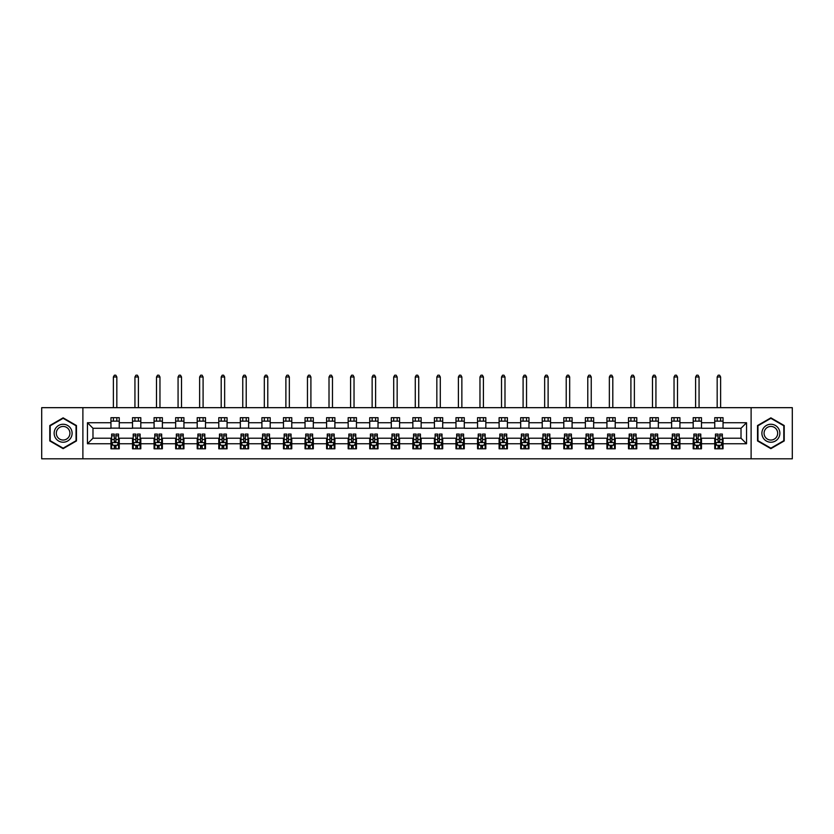 <?xml version="1.0" encoding="UTF-8"?>
<svg xmlns="http://www.w3.org/2000/svg" width="834" height="834" viewBox="0 0 834 834"><rect width="100%" height="100%" fill="white"/><g stroke="black" fill="none" stroke-linecap="round" stroke-linejoin="round"><path stroke-width="1.25" d="M751.111 458.815L792.3 458.815L792.3 407.67L751.111 407.67L751.111 458.815L82.889 458.815L82.889 407.67L41.7 407.67L41.7 458.815L82.889 458.815M751.111 407.67L82.889 407.67M723.047 422.734L723.047 417.688L714.748 417.688L714.748 422.734L701.477 422.734L701.477 417.688L693.19 417.688L693.19 422.734L679.918 422.734L679.918 417.688L671.62 417.688L671.62 422.734L658.349 422.734L658.349 417.688L650.061 417.688L650.061 422.734L636.79 422.734L636.79 417.688L628.492 417.688L628.492 422.734L615.221 422.734L615.221 417.688L606.933 417.688L606.933 422.734L593.662 422.734L593.662 417.688L585.364 417.688L585.364 422.734L572.093 422.734L572.093 417.688L563.805 417.688L563.805 422.734L550.534 422.734L550.534 417.688L542.236 417.688L542.236 422.734L528.964 422.734L528.964 417.688L520.677 417.688L520.677 422.734L507.406 422.734L507.406 417.688L499.107 417.688L499.107 422.734L485.836 422.734L485.836 417.688L477.548 417.688L477.548 422.734L464.277 422.734L464.277 417.688L455.979 417.688L455.979 422.734L442.708 422.734L442.708 417.688L434.42 417.688L434.42 422.734L421.149 422.734L421.149 417.688L412.851 417.688L412.851 422.734L399.58 422.734L399.58 417.688L391.292 417.688L391.292 422.734L378.021 422.734L378.021 417.688L369.723 417.688L369.723 422.734L356.452 422.734L356.452 417.688L348.164 417.688L348.164 422.734L334.893 422.734L334.893 417.688L326.594 417.688L326.594 422.734L313.323 422.734L313.323 417.688L305.036 417.688L305.036 422.734L291.764 422.734L291.764 417.688L283.466 417.688L283.466 422.734L270.195 422.734L270.195 417.688L261.907 417.688L261.907 422.734L248.636 422.734L248.636 417.688L240.338 417.688L240.338 422.734L227.067 422.734L227.067 417.688L218.779 417.688L218.779 422.734L205.508 422.734L205.508 417.688L197.21 417.688L197.21 422.734L183.939 422.734L183.939 417.688L175.651 417.688L175.651 422.734L162.38 422.734L162.38 417.688L154.082 417.688L154.082 422.734L140.81 422.734L140.81 417.688L132.523 417.688L132.523 422.734L119.252 422.734L119.252 417.688L110.953 417.688L110.953 422.734L87.455 422.734L87.455 443.751L92.981 438.215L110.953 438.215L110.953 448.796L119.252 448.796L119.252 438.215L132.523 438.215L132.523 448.796L140.81 448.796L140.81 438.215L154.082 438.215L154.082 448.796L162.38 448.796L162.38 438.215L175.651 438.215L175.651 448.796L183.939 448.796L183.939 438.215L197.21 438.215L197.21 448.796L205.508 448.796L205.508 438.215L218.779 438.215L218.779 448.796L227.067 448.796L227.067 438.215L240.338 438.215L240.338 448.796L248.636 448.796L248.636 438.215L261.907 438.215L261.907 448.796L270.195 448.796L270.195 438.215L283.466 438.215L283.466 448.796L291.764 448.796L291.764 438.215L305.036 438.215L305.036 448.796L313.323 448.796L313.323 438.215L326.594 438.215L326.594 448.796L334.893 448.796L334.893 438.215L348.164 438.215L348.164 448.796L356.452 448.796L356.452 438.215L369.723 438.215L369.723 448.796L378.021 448.796L378.021 438.215L391.292 438.215L391.292 448.796L399.58 448.796L399.58 438.215L412.851 438.215L412.851 448.796L421.149 448.796L421.149 438.215L434.42 438.215L434.42 448.796L442.708 448.796L442.708 438.215L455.979 438.215L455.979 448.796L464.277 448.796L464.277 438.215L477.548 438.215L477.548 448.796L485.836 448.796L485.836 438.215L499.107 438.215L499.107 448.796L507.406 448.796L507.406 438.215L520.677 438.215L520.677 448.796L528.964 448.796L528.964 438.215L542.236 438.215L542.236 448.796L550.534 448.796L550.534 438.215L563.805 438.215L563.805 448.796L572.093 448.796L572.093 438.215L585.364 438.215L585.364 448.796L593.662 448.796L593.662 438.215L606.933 438.215L606.933 448.796L615.221 448.796L615.221 438.215L628.492 438.215L628.492 448.796L636.79 448.796L636.79 438.215L650.061 438.215L650.061 448.796L658.349 448.796L658.349 438.215L671.62 438.215L671.62 448.796L679.918 448.796L679.918 438.215L693.19 438.215L693.19 448.796L701.477 448.796L701.477 438.215L714.748 438.215L714.748 448.796L723.047 448.796L723.047 438.215L741.019 438.215L741.019 428.269L723.047 428.269L723.047 422.734L746.545 422.734L746.545 443.751L723.047 443.751M714.748 443.751L701.477 443.751M693.19 443.751L679.918 443.751M671.62 443.751L658.349 443.751M650.061 443.751L636.79 443.751M628.492 443.751L615.221 443.751M606.933 443.751L593.662 443.751M585.364 443.751L572.093 443.751M563.805 443.751L550.534 443.751M542.236 443.751L528.964 443.751M520.677 443.751L507.406 443.751M499.107 443.751L485.836 443.751M477.548 443.751L464.277 443.751M455.979 443.751L442.708 443.751M434.42 443.751L421.149 443.751M412.851 443.751L399.58 443.751M391.292 443.751L378.021 443.751M369.723 443.751L356.452 443.751M348.164 443.751L334.893 443.751M326.594 443.751L313.323 443.751M305.036 443.751L291.764 443.751M283.466 443.751L270.195 443.751M261.907 443.751L248.636 443.751M240.338 443.751L227.067 443.751M218.779 443.751L205.508 443.751M197.21 443.751L183.939 443.751M175.651 443.751L162.38 443.751M154.082 443.751L140.81 443.751M132.523 443.751L119.252 443.751M110.953 443.751L87.455 443.751M714.748 422.734L714.748 428.269L701.477 428.269L701.477 422.734M693.19 422.734L693.19 428.269L679.918 428.269L679.918 422.734M671.62 422.734L671.62 428.269L658.349 428.269L658.349 422.734M650.061 422.734L650.061 428.269L636.79 428.269L636.79 422.734M628.492 422.734L628.492 428.269L615.221 428.269L615.221 422.734M606.933 422.734L606.933 428.269L593.662 428.269L593.662 422.734M585.364 422.734L585.364 428.269L572.093 428.269L572.093 422.734M563.805 422.734L563.805 428.269L550.534 428.269L550.534 422.734M542.236 422.734L542.236 428.269L528.964 428.269L528.964 422.734M520.677 422.734L520.677 428.269L507.406 428.269L507.406 422.734M499.107 422.734L499.107 428.269L485.836 428.269L485.836 422.734M477.548 422.734L477.548 428.269L464.277 428.269L464.277 422.734M455.979 422.734L455.979 428.269L442.708 428.269L442.708 422.734M434.42 422.734L434.42 428.269L421.149 428.269L421.149 422.734M412.851 422.734L412.851 428.269L399.58 428.269L399.58 422.734M391.292 422.734L391.292 428.269L378.021 428.269L378.021 422.734M369.723 422.734L369.723 428.269L356.452 428.269L356.452 422.734M348.164 422.734L348.164 428.269L334.893 428.269L334.893 422.734M326.594 422.734L326.594 428.269L313.323 428.269L313.323 422.734M305.036 422.734L305.036 428.269L291.764 428.269L291.764 422.734M283.466 422.734L283.466 428.269L270.195 428.269L270.195 422.734M261.907 422.734L261.907 428.269L248.636 428.269L248.636 422.734M240.338 422.734L240.338 428.269L227.067 428.269L227.067 422.734M218.779 422.734L218.779 428.269L205.508 428.269L205.508 422.734M197.21 422.734L197.21 428.269L183.939 428.269L183.939 422.734M175.651 422.734L175.651 428.269L162.38 428.269L162.38 422.734M154.082 422.734L154.082 428.269L140.81 428.269L140.81 422.734M132.523 422.734L132.523 428.269L119.252 428.269L119.252 422.734M110.953 422.734L110.953 428.269L92.981 428.269L87.455 422.734M92.981 428.269L92.981 438.215M746.545 443.751L741.019 438.215M741.019 428.269L746.545 422.734M110.953 421.149L119.252 421.149M110.953 428.123L119.252 428.123M110.953 438.361L111.641 438.361M114.268 438.361L115.926 438.361M118.553 438.361L119.252 438.361M110.953 445.335L111.641 445.335M114.268 445.335L115.926 445.335M118.553 445.335L119.252 445.335M132.523 438.361L133.211 438.361M135.838 438.361L137.495 438.361M140.122 438.361L140.81 438.361M132.523 445.335L133.211 445.335M135.838 445.335L137.495 445.335M140.122 445.335L140.81 445.335M132.523 421.149L140.81 421.149M132.523 428.123L140.81 428.123M154.082 438.361L154.77 438.361M157.397 438.361L159.054 438.361M161.681 438.361L162.38 438.361M154.082 445.335L154.77 445.335M157.397 445.335L159.054 445.335M161.681 445.335L162.38 445.335M154.082 421.149L162.38 421.149M154.082 428.123L162.38 428.123M175.651 438.361L176.339 438.361M178.966 438.361L180.624 438.361M183.251 438.361L183.939 438.361M175.651 445.335L176.339 445.335M178.966 445.335L180.624 445.335M183.251 445.335L183.939 445.335M175.651 421.149L183.939 421.149M175.651 428.123L183.939 428.123M197.21 438.361L197.898 438.361M200.525 438.361L202.182 438.361M204.81 438.361L205.508 438.361M197.21 445.335L197.898 445.335M200.525 445.335L202.182 445.335M204.81 445.335L205.508 445.335M197.21 421.149L205.508 421.149M197.21 428.123L205.508 428.123M218.779 438.361L219.467 438.361M222.094 438.361L223.752 438.361M226.379 438.361L227.067 438.361M218.779 445.335L219.467 445.335M222.094 445.335L223.752 445.335M226.379 445.335L227.067 445.335M218.779 421.149L227.067 421.149M218.779 428.123L227.067 428.123M240.338 438.361L241.026 438.361M243.653 438.361L245.311 438.361M247.938 438.361L248.636 438.361M240.338 445.335L241.026 445.335M243.653 445.335L245.311 445.335M247.938 445.335L248.636 445.335M240.338 421.149L248.636 421.149M240.338 428.123L248.636 428.123M261.907 438.361L262.595 438.361M265.222 438.361L266.88 438.361M269.507 438.361L270.195 438.361M261.907 445.335L262.595 445.335M265.222 445.335L266.88 445.335M269.507 445.335L270.195 445.335M261.907 421.149L270.195 421.149M261.907 428.123L270.195 428.123M283.466 438.361L284.154 438.361M286.781 438.361L288.449 438.361M291.066 438.361L291.764 438.361M283.466 445.335L284.154 445.335M286.781 445.335L288.449 445.335M291.066 445.335L291.764 445.335M283.466 421.149L291.764 421.149M283.466 428.123L291.764 428.123M305.036 438.361L305.724 438.361M308.351 438.361L310.008 438.361M312.635 438.361L313.323 438.361M305.036 445.335L305.724 445.335M308.351 445.335L310.008 445.335M312.635 445.335L313.323 445.335M305.036 421.149L313.323 421.149M305.036 428.123L313.323 428.123M326.594 438.361L327.282 438.361M329.91 438.361L331.578 438.361M334.194 438.361L334.893 438.361M326.594 445.335L327.282 445.335M329.91 445.335L331.578 445.335M334.194 445.335L334.893 445.335M326.594 421.149L334.893 421.149M326.594 428.123L334.893 428.123M348.164 438.361L348.852 438.361M351.479 438.361L353.136 438.361M355.764 438.361L356.452 438.361M348.164 445.335L348.852 445.335M351.479 445.335L353.136 445.335M355.764 445.335L356.452 445.335M348.164 421.149L356.452 421.149M348.164 428.123L356.452 428.123M369.723 438.361L370.411 438.361M373.038 438.361L374.706 438.361M377.322 438.361L378.021 438.361M369.723 445.335L370.411 445.335M373.038 445.335L374.706 445.335M377.322 445.335L378.021 445.335M369.723 421.149L378.021 421.149M369.723 428.123L378.021 428.123M391.292 438.361L391.98 438.361M394.607 438.361L396.265 438.361M398.892 438.361L399.58 438.361M391.292 445.335L391.98 445.335M394.607 445.335L396.265 445.335M398.892 445.335L399.58 445.335M391.292 421.149L399.58 421.149M391.292 428.123L399.58 428.123M412.851 438.361L413.549 438.361M416.166 438.361L417.834 438.361M420.451 438.361L421.149 438.361M412.851 445.335L413.549 445.335M416.166 445.335L417.834 445.335M420.451 445.335L421.149 445.335M412.851 421.149L421.149 421.149M412.851 428.123L421.149 428.123M434.42 438.361L435.108 438.361M437.735 438.361L439.393 438.361M442.02 438.361L442.708 438.361M434.42 445.335L435.108 445.335M437.735 445.335L439.393 445.335M442.02 445.335L442.708 445.335M434.42 421.149L442.708 421.149M434.42 428.123L442.708 428.123M455.979 438.361L456.678 438.361M459.294 438.361L460.962 438.361M463.589 438.361L464.277 438.361M455.979 445.335L456.678 445.335M459.294 445.335L460.962 445.335M463.589 445.335L464.277 445.335M455.979 421.149L464.277 421.149M455.979 428.123L464.277 428.123M477.548 438.361L478.236 438.361M480.864 438.361L482.521 438.361M485.148 438.361L485.836 438.361M477.548 445.335L478.236 445.335M480.864 445.335L482.521 445.335M485.148 445.335L485.836 445.335M477.548 421.149L485.836 421.149M477.548 428.123L485.836 428.123M499.107 438.361L499.806 438.361M502.422 438.361L504.09 438.361M506.718 438.361L507.406 438.361M499.107 445.335L499.806 445.335M502.422 445.335L504.09 445.335M506.718 445.335L507.406 445.335M499.107 421.149L507.406 421.149M499.107 428.123L507.406 428.123M520.677 438.361L521.365 438.361M523.992 438.361L525.649 438.361M528.276 438.361L528.964 438.361M520.677 445.335L521.365 445.335M523.992 445.335L525.649 445.335M528.276 445.335L528.964 445.335M520.677 421.149L528.964 421.149M520.677 428.123L528.964 428.123M542.236 438.361L542.934 438.361M545.551 438.361L547.219 438.361M549.846 438.361L550.534 438.361M542.236 445.335L542.934 445.335M545.551 445.335L547.219 445.335M549.846 445.335L550.534 445.335M542.236 421.149L550.534 421.149M542.236 428.123L550.534 428.123M563.805 438.361L564.493 438.361M567.12 438.361L568.778 438.361M571.405 438.361L572.093 438.361M563.805 445.335L564.493 445.335M567.12 445.335L568.778 445.335M571.405 445.335L572.093 445.335M563.805 421.149L572.093 421.149M563.805 428.123L572.093 428.123M585.364 438.361L586.062 438.361M588.689 438.361L590.347 438.361M592.974 438.361L593.662 438.361M585.364 445.335L586.062 445.335M588.689 445.335L590.347 445.335M592.974 445.335L593.662 445.335M585.364 421.149L593.662 421.149M585.364 428.123L593.662 428.123M606.933 438.361L607.621 438.361M610.248 438.361L611.906 438.361M614.533 438.361L615.221 438.361M606.933 445.335L607.621 445.335M610.248 445.335L611.906 445.335M614.533 445.335L615.221 445.335M606.933 421.149L615.221 421.149M606.933 428.123L615.221 428.123M628.492 438.361L629.19 438.361M631.818 438.361L633.475 438.361M636.102 438.361L636.79 438.361M628.492 445.335L629.19 445.335M631.818 445.335L633.475 445.335M636.102 445.335L636.79 445.335M628.492 421.149L636.79 421.149M628.492 428.123L636.79 428.123M650.061 438.361L650.749 438.361M653.376 438.361L655.034 438.361M657.661 438.361L658.349 438.361M650.061 445.335L650.749 445.335M653.376 445.335L655.034 445.335M657.661 445.335L658.349 445.335M650.061 421.149L658.349 421.149M650.061 428.123L658.349 428.123M671.62 438.361L672.319 438.361M674.946 438.361L676.603 438.361M679.23 438.361L679.918 438.361M671.62 445.335L672.319 445.335M674.946 445.335L676.603 445.335M679.23 445.335L679.918 445.335M671.62 421.149L679.918 421.149M671.62 428.123L679.918 428.123M693.19 438.361L693.878 438.361M696.505 438.361L698.162 438.361M700.789 438.361L701.477 438.361M693.19 445.335L693.878 445.335M696.505 445.335L698.162 445.335M700.789 445.335L701.477 445.335M693.19 421.149L701.477 421.149M693.19 428.123L701.477 428.123M714.748 438.361L715.447 438.361M718.074 438.361L719.732 438.361M722.359 438.361L723.047 438.361M714.748 445.335L715.447 445.335M718.074 445.335L719.732 445.335M722.359 445.335L723.047 445.335M714.748 421.149L723.047 421.149M714.748 428.123L723.047 428.123M63.123 448.65L76.467 440.946L76.467 425.538L63.123 417.844L49.79 425.538L49.79 440.946L63.123 448.65M784.21 425.538L770.877 417.844L757.533 425.538L757.533 440.946L770.877 448.65L784.21 440.946L784.21 425.538M114.268 446.993L115.926 446.993M111.641 435.807L114.268 435.807L114.268 434.076L111.641 434.076L111.641 442.5L113.028 445.273L117.177 445.273L118.553 442.5L118.553 434.076L115.926 434.076L115.926 435.807L118.553 435.807M118.553 442.5L118.553 448.796M111.641 442.5L111.641 448.796M115.926 445.273L115.926 448.796M114.268 448.796L114.268 445.273M114.268 435.807L114.268 441.467L115.926 441.467L115.926 435.807M116.833 421.149L116.833 417.688M116.833 407.67L116.833 376.978L113.372 376.978L113.372 407.67M113.372 421.149L113.372 417.688M113.372 376.978L114.414 375.185L115.79 375.185L116.833 376.978M70.911 437.735A8.986 8.986 0 0 0 67.617 425.465A8.986 8.986 0 0 0 55.346 428.749A8.986 8.986 0 0 0 58.63 441.019A8.986 8.986 0 0 0 70.911 437.735M69.014 436.641A6.808 6.808 0 0 0 66.532 427.352A6.808 6.808 0 0 0 57.233 429.844A6.808 6.808 0 0 0 59.725 439.132A6.808 6.808 0 0 0 69.014 436.641M50.196 440.706L50.196 425.778L63.123 418.314L76.05 425.778L76.05 440.706L63.123 448.171L50.196 440.706M770.877 424.256A8.986 8.986 0 0 0 761.89 433.242A8.986 8.986 0 0 0 770.877 442.228A8.986 8.986 0 0 0 779.863 433.242A8.986 8.986 0 0 0 770.877 424.256M770.877 426.435A6.808 6.808 0 0 0 764.069 433.242A6.808 6.808 0 0 0 770.877 440.05A6.808 6.808 0 0 0 777.674 433.242A6.808 6.808 0 0 0 770.877 426.435M783.804 440.706L770.877 448.171L757.95 440.706L757.95 425.778L770.877 418.314L783.804 425.778L783.804 440.706M135.838 446.993L137.495 446.993M133.211 435.807L135.838 435.807L135.838 434.076L133.211 434.076L133.211 442.5L134.587 445.273L138.736 445.273L140.122 442.5L140.122 434.076L137.495 434.076L137.495 435.807L140.122 435.807M140.122 442.5L140.122 448.796M133.211 442.5L133.211 448.796M137.495 445.273L137.495 448.796M135.838 448.796L135.838 445.273M135.838 435.807L135.838 441.467L137.495 441.467L137.495 435.807M138.392 421.149L138.392 417.688M138.392 407.67L138.392 376.978L134.941 376.978L134.941 407.67M134.941 421.149L134.941 417.688M134.941 376.978L135.973 375.185L137.36 375.185L138.392 376.978M157.397 446.993L159.054 446.993M154.77 435.807L157.397 435.807L157.397 434.076L154.77 434.076L154.77 442.5L156.156 445.273L160.305 445.273L161.681 442.5L161.681 434.076L159.054 434.076L159.054 435.807L161.681 435.807M161.681 442.5L161.681 448.796M154.77 442.5L154.77 448.796M159.054 445.273L159.054 448.796M157.397 448.796L157.397 445.273M157.397 435.807L157.397 441.467L159.054 441.467L159.054 435.807M159.961 421.149L159.961 417.688M159.961 407.67L159.961 376.978L156.5 376.978L156.5 407.67M156.5 421.149L156.5 417.688M156.5 376.978L157.543 375.185L158.919 375.185L159.961 376.978M178.966 446.993L180.624 446.993M176.339 435.807L178.966 435.807L178.966 434.076L176.339 434.076L176.339 442.5L177.725 445.273L181.864 445.273L183.251 442.5L183.251 434.076L180.624 434.076L180.624 435.807L183.251 435.807M183.251 442.5L183.251 448.796M176.339 442.5L176.339 448.796M180.624 445.273L180.624 448.796M178.966 448.796L178.966 445.273M178.966 435.807L178.966 441.467L180.624 441.467L180.624 435.807M181.52 421.149L181.52 417.688M181.52 407.67L181.52 376.978L178.069 376.978L178.069 407.67M178.069 421.149L178.069 417.688M178.069 376.978L179.102 375.185L180.488 375.185L181.52 376.978M200.525 446.993L202.182 446.993M197.898 435.807L200.525 435.807L200.525 434.076L197.898 434.076L197.898 442.5L199.284 445.273L203.433 445.273L204.81 442.5L204.81 434.076L202.182 434.076L202.182 435.807L204.81 435.807M204.81 442.5L204.81 448.796M197.898 442.5L197.898 448.796M202.182 445.273L202.182 448.796M200.525 448.796L200.525 445.273M200.525 435.807L200.525 441.467L202.182 441.467L202.182 435.807M203.089 421.149L203.089 417.688M203.089 407.67L203.089 376.978L199.628 376.978L199.628 407.67M199.628 421.149L199.628 417.688M199.628 376.978L200.671 375.185L202.047 375.185L203.089 376.978M222.094 446.993L223.752 446.993M219.467 435.807L222.094 435.807L222.094 434.076L219.467 434.076L219.467 442.5L220.854 445.273L224.992 445.273L226.379 442.5L226.379 434.076L223.752 434.076L223.752 435.807L226.379 435.807M226.379 442.5L226.379 448.796M219.467 442.5L219.467 448.796M223.752 445.273L223.752 448.796M222.094 448.796L222.094 445.273M222.094 435.807L222.094 441.467L223.752 441.467L223.752 435.807M224.648 421.149L224.648 417.688M224.648 407.67L224.648 376.978L221.198 376.978L221.198 407.67M221.198 421.149L221.198 417.688M221.198 376.978L222.23 375.185L223.616 375.185L224.648 376.978M243.653 446.993L245.311 446.993M241.026 435.807L243.653 435.807L243.653 434.076L241.026 434.076L241.026 442.5L242.413 445.273L246.562 445.273L247.938 442.5L247.938 434.076L245.311 434.076L245.311 435.807L247.938 435.807M247.938 442.5L247.938 448.796M241.026 442.5L241.026 448.796M245.311 445.273L245.311 448.796M243.653 448.796L243.653 445.273M243.653 435.807L243.653 441.467L245.311 441.467L245.311 435.807M246.218 421.149L246.218 417.688M246.218 407.67L246.218 376.978L242.757 376.978L242.757 407.67M242.757 421.149L242.757 417.688M242.757 376.978L243.799 375.185L245.175 375.185L246.218 376.978M265.222 446.993L266.88 446.993M262.595 435.807L265.222 435.807L265.222 434.076L262.595 434.076L262.595 442.5L263.982 445.273L268.121 445.273L269.507 442.5L269.507 434.076L266.88 434.076L266.88 435.807L269.507 435.807M269.507 442.5L269.507 448.796M262.595 442.5L262.595 448.796M266.88 445.273L266.88 448.796M265.222 448.796L265.222 445.273M265.222 435.807L265.222 441.467L266.88 441.467L266.88 435.807M267.777 421.149L267.777 417.688M267.777 407.67L267.777 376.978L264.326 376.978L264.326 407.67M264.326 421.149L264.326 417.688M264.326 376.978L265.358 375.185L266.744 375.185L267.777 376.978M286.781 446.993L288.449 446.993M284.154 435.807L286.781 435.807L286.781 434.076L284.154 434.076L284.154 442.5L285.541 445.273L289.69 445.273L291.066 442.5L291.066 434.076L288.449 434.076L288.449 435.807L291.066 435.807M291.066 442.5L291.066 448.796M284.154 442.5L284.154 448.796M288.449 445.273L288.449 448.796M286.781 448.796L286.781 445.273M286.781 435.807L286.781 441.467L288.449 441.467L288.449 435.807M289.346 421.149L289.346 417.688M289.346 407.67L289.346 376.978L285.885 376.978L285.885 407.67M285.885 421.149L285.885 417.688M285.885 376.978L286.927 375.185L288.303 375.185L289.346 376.978M308.351 446.993L310.008 446.993M305.724 435.807L308.351 435.807L308.351 434.076L305.724 434.076L305.724 442.5L307.11 445.273L311.249 445.273L312.635 442.5L312.635 434.076L310.008 434.076L310.008 435.807L312.635 435.807M312.635 442.5L312.635 448.796M305.724 442.5L305.724 448.796M310.008 445.273L310.008 448.796M308.351 448.796L308.351 445.273M308.351 435.807L308.351 441.467L310.008 441.467L310.008 435.807M310.905 421.149L310.905 417.688M310.905 407.67L310.905 376.978L307.454 376.978L307.454 407.67M307.454 421.149L307.454 417.688M307.454 376.978L308.486 375.185L309.873 375.185L310.905 376.978M329.91 446.993L331.578 446.993M327.282 435.807L329.91 435.807L329.91 434.076L327.282 434.076L327.282 442.5L328.669 445.273L332.818 445.273L334.194 442.5L334.194 434.076L331.578 434.076L331.578 435.807L334.194 435.807M334.194 442.5L334.194 448.796M327.282 442.5L327.282 448.796M331.578 445.273L331.578 448.796M329.91 448.796L329.91 445.273M329.91 435.807L329.91 441.467L331.578 441.467L331.578 435.807M332.474 421.149L332.474 417.688M332.474 407.67L332.474 376.978L329.013 376.978L329.013 407.67M329.013 421.149L329.013 417.688M329.013 376.978L330.055 375.185L331.432 375.185L332.474 376.978M351.479 446.993L353.136 446.993M348.852 435.807L351.479 435.807L351.479 434.076L348.852 434.076L348.852 442.5L350.238 445.273L354.377 445.273L355.764 442.5L355.764 434.076L353.136 434.076L353.136 435.807L355.764 435.807M355.764 442.5L355.764 448.796M348.852 442.5L348.852 448.796M353.136 445.273L353.136 448.796M351.479 448.796L351.479 445.273M351.479 435.807L351.479 441.467L353.136 441.467L353.136 435.807M354.033 421.149L354.033 417.688M354.033 407.67L354.033 376.978L350.582 376.978L350.582 407.67M350.582 421.149L350.582 417.688M350.582 376.978L351.614 375.185L353.001 375.185L354.033 376.978M373.038 446.993L374.706 446.993M370.411 435.807L373.038 435.807L373.038 434.076L370.411 434.076L370.411 442.5L371.797 445.273L375.946 445.273L377.322 442.5L377.322 434.076L374.706 434.076L374.706 435.807L377.322 435.807M377.322 442.5L377.322 448.796M370.411 442.5L370.411 448.796M374.706 445.273L374.706 448.796M373.038 448.796L373.038 445.273M373.038 435.807L373.038 441.467L374.706 441.467L374.706 435.807M375.602 421.149L375.602 417.688M375.602 407.67L375.602 376.978L372.141 376.978L372.141 407.67M372.141 421.149L372.141 417.688M372.141 376.978L373.184 375.185L374.56 375.185L375.602 376.978M394.607 446.993L396.265 446.993M391.98 435.807L394.607 435.807L394.607 434.076L391.98 434.076L391.98 442.5L393.367 445.273L397.505 445.273L398.892 442.5L398.892 434.076L396.265 434.076L396.265 435.807L398.892 435.807M398.892 442.5L398.892 448.796M391.98 442.5L391.98 448.796M396.265 445.273L396.265 448.796M394.607 448.796L394.607 445.273M394.607 435.807L394.607 441.467L396.265 441.467L396.265 435.807M397.161 421.149L397.161 417.688M397.161 407.67L397.161 376.978L393.711 376.978L393.711 407.67M393.711 421.149L393.711 417.688M393.711 376.978L394.743 375.185L396.129 375.185L397.161 376.978M416.166 446.993L417.834 446.993M413.549 435.807L416.166 435.807L416.166 434.076L413.549 434.076L413.549 442.5L414.925 445.273L419.075 445.273L420.451 442.5L420.451 434.076L417.834 434.076L417.834 435.807L420.451 435.807M420.451 442.5L420.451 448.796M413.549 442.5L413.549 448.796M417.834 445.273L417.834 448.796M416.166 448.796L416.166 445.273M416.166 435.807L416.166 441.467L417.834 441.467L417.834 435.807M418.731 421.149L418.731 417.688M418.731 407.67L418.731 376.978L415.269 376.978L415.269 407.67M415.269 421.149L415.269 417.688M415.269 376.978L416.312 375.185L417.688 375.185L418.731 376.978M437.735 446.993L439.393 446.993M435.108 435.807L437.735 435.807L437.735 434.076L435.108 434.076L435.108 442.5L436.495 445.273L440.633 445.273L442.02 442.5L442.02 434.076L439.393 434.076L439.393 435.807L442.02 435.807M442.02 442.5L442.02 448.796M435.108 442.5L435.108 448.796M439.393 445.273L439.393 448.796M437.735 448.796L437.735 445.273M437.735 435.807L437.735 441.467L439.393 441.467L439.393 435.807M440.289 421.149L440.289 417.688M440.289 407.67L440.289 376.978L436.839 376.978L436.839 407.67M436.839 421.149L436.839 417.688M436.839 376.978L437.871 375.185L439.257 375.185L440.289 376.978M459.294 446.993L460.962 446.993M456.678 435.807L459.294 435.807L459.294 434.076L456.678 434.076L456.678 442.5L458.054 445.273L462.203 445.273L463.589 442.5L463.589 434.076L460.962 434.076L460.962 435.807L463.589 435.807M463.589 442.5L463.589 448.796M456.678 442.5L456.678 448.796M460.962 445.273L460.962 448.796M459.294 448.796L459.294 445.273M459.294 435.807L459.294 441.467L460.962 441.467L460.962 435.807M461.859 421.149L461.859 417.688M461.859 407.67L461.859 376.978L458.398 376.978L458.398 407.67M458.398 421.149L458.398 417.688M458.398 376.978L459.44 375.185L460.816 375.185L461.859 376.978M480.864 446.993L482.521 446.993M478.236 435.807L480.864 435.807L480.864 434.076L478.236 434.076L478.236 442.5L479.623 445.273L483.762 445.273L485.148 442.5L485.148 434.076L482.521 434.076L482.521 435.807L485.148 435.807M485.148 442.5L485.148 448.796M478.236 442.5L478.236 448.796M482.521 445.273L482.521 448.796M480.864 448.796L480.864 445.273M480.864 435.807L480.864 441.467L482.521 441.467L482.521 435.807M483.418 421.149L483.418 417.688M483.418 407.67L483.418 376.978L479.967 376.978L479.967 407.67M479.967 421.149L479.967 417.688M479.967 376.978L480.999 375.185L482.386 375.185L483.418 376.978M502.422 446.993L504.09 446.993M499.806 435.807L502.422 435.807L502.422 434.076L499.806 434.076L499.806 442.5L501.182 445.273L505.331 445.273L506.718 442.5L506.718 434.076L504.09 434.076L504.09 435.807L506.718 435.807M506.718 442.5L506.718 448.796M499.806 442.5L499.806 448.796M504.09 445.273L504.09 448.796M502.422 448.796L502.422 445.273M502.422 435.807L502.422 441.467L504.09 441.467L504.09 435.807M504.987 421.149L504.987 417.688M504.987 407.67L504.987 376.978L501.526 376.978L501.526 407.67M501.526 421.149L501.526 417.688M501.526 376.978L502.568 375.185L503.944 375.185L504.987 376.978M523.992 446.993L525.649 446.993M521.365 435.807L523.992 435.807L523.992 434.076L521.365 434.076L521.365 442.5L522.751 445.273L526.89 445.273L528.276 442.5L528.276 434.076L525.649 434.076L525.649 435.807L528.276 435.807M528.276 442.5L528.276 448.796M521.365 442.5L521.365 448.796M525.649 445.273L525.649 448.796M523.992 448.796L523.992 445.273M523.992 435.807L523.992 441.467L525.649 441.467L525.649 435.807M526.546 421.149L526.546 417.688M526.546 407.67L526.546 376.978L523.095 376.978L523.095 407.67M523.095 421.149L523.095 417.688M523.095 376.978L524.127 375.185L525.514 375.185L526.546 376.978M545.551 446.993L547.219 446.993M542.934 435.807L545.551 435.807L545.551 434.076L542.934 434.076L542.934 442.5L544.31 445.273L548.459 445.273L549.846 442.5L549.846 434.076L547.219 434.076L547.219 435.807L549.846 435.807M549.846 442.5L549.846 448.796M542.934 442.5L542.934 448.796M547.219 445.273L547.219 448.796M545.551 448.796L545.551 445.273M545.551 435.807L545.551 441.467L547.219 441.467L547.219 435.807M548.115 421.149L548.115 417.688M548.115 407.67L548.115 376.978L544.654 376.978L544.654 407.67M544.654 421.149L544.654 417.688M544.654 376.978L545.697 375.185L547.073 375.185L548.115 376.978M567.12 446.993L568.778 446.993M564.493 435.807L567.12 435.807L567.12 434.076L564.493 434.076L564.493 442.5L565.879 445.273L570.018 445.273L571.405 442.5L571.405 434.076L568.778 434.076L568.778 435.807L571.405 435.807M571.405 442.5L571.405 448.796M564.493 442.5L564.493 448.796M568.778 445.273L568.778 448.796M567.12 448.796L567.12 445.273M567.12 435.807L567.12 441.467L568.778 441.467L568.778 435.807M569.674 421.149L569.674 417.688M569.674 407.67L569.674 376.978L566.223 376.978L566.223 407.67M566.223 421.149L566.223 417.688M566.223 376.978L567.256 375.185L568.642 375.185L569.674 376.978M588.689 446.993L590.347 446.993M586.062 435.807L588.689 435.807L588.689 434.076L586.062 434.076L586.062 442.5L587.438 445.273L591.587 445.273L592.974 442.5L592.974 434.076L590.347 434.076L590.347 435.807L592.974 435.807M592.974 442.5L592.974 448.796M586.062 442.5L586.062 448.796M590.347 445.273L590.347 448.796M588.689 448.796L588.689 445.273M588.689 435.807L588.689 441.467L590.347 441.467L590.347 435.807M591.243 421.149L591.243 417.688M591.243 407.67L591.243 376.978L587.782 376.978L587.782 407.67M587.782 421.149L587.782 417.688M587.782 376.978L588.825 375.185L590.201 375.185L591.243 376.978M610.248 446.993L611.906 446.993M607.621 435.807L610.248 435.807L610.248 434.076L607.621 434.076L607.621 442.5L609.008 445.273L613.146 445.273L614.533 442.5L614.533 434.076L611.906 434.076L611.906 435.807L614.533 435.807M614.533 442.5L614.533 448.796M607.621 442.5L607.621 448.796M611.906 445.273L611.906 448.796M610.248 448.796L610.248 445.273M610.248 435.807L610.248 441.467L611.906 441.467L611.906 435.807M612.802 421.149L612.802 417.688M612.802 407.67L612.802 376.978L609.352 376.978L609.352 407.67M609.352 421.149L609.352 417.688M609.352 376.978L610.384 375.185L611.77 375.185L612.802 376.978M631.818 446.993L633.475 446.993M629.19 435.807L631.818 435.807L631.818 434.076L629.19 434.076L629.19 442.5L630.567 445.273L634.716 445.273L636.102 442.5L636.102 434.076L633.475 434.076L633.475 435.807L636.102 435.807M636.102 442.5L636.102 448.796M629.19 442.5L629.19 448.796M633.475 445.273L633.475 448.796M631.818 448.796L631.818 445.273M631.818 435.807L631.818 441.467L633.475 441.467L633.475 435.807M634.372 421.149L634.372 417.688M634.372 407.67L634.372 376.978L630.911 376.978L630.911 407.67M630.911 421.149L630.911 417.688M630.911 376.978L631.953 375.185L633.329 375.185L634.372 376.978M653.376 446.993L655.034 446.993M650.749 435.807L653.376 435.807L653.376 434.076L650.749 434.076L650.749 442.5L652.136 445.273L656.275 445.273L657.661 442.5L657.661 434.076L655.034 434.076L655.034 435.807L657.661 435.807M657.661 442.5L657.661 448.796M650.749 442.5L650.749 448.796M655.034 445.273L655.034 448.796M653.376 448.796L653.376 445.273M653.376 435.807L653.376 441.467L655.034 441.467L655.034 435.807M655.931 421.149L655.931 417.688M655.931 407.67L655.931 376.978L652.48 376.978L652.48 407.67M652.48 421.149L652.48 417.688M652.48 376.978L653.512 375.185L654.899 375.185L655.931 376.978M674.946 446.993L676.603 446.993M672.319 435.807L674.946 435.807L674.946 434.076L672.319 434.076L672.319 442.5L673.695 445.273L677.844 445.273L679.23 442.5L679.23 434.076L676.603 434.076L676.603 435.807L679.23 435.807M679.23 442.5L679.23 448.796M672.319 442.5L672.319 448.796M676.603 445.273L676.603 448.796M674.946 448.796L674.946 445.273M674.946 435.807L674.946 441.467L676.603 441.467L676.603 435.807M677.5 421.149L677.5 417.688M677.5 407.67L677.5 376.978L674.039 376.978L674.039 407.67M674.039 421.149L674.039 417.688M674.039 376.978L675.081 375.185L676.457 375.185L677.5 376.978M696.505 446.993L698.162 446.993M693.878 435.807L696.505 435.807L696.505 434.076L693.878 434.076L693.878 442.5L695.264 445.273L699.413 445.273L700.789 442.5L700.789 434.076L698.162 434.076L698.162 435.807L700.789 435.807M700.789 442.5L700.789 448.796M693.878 442.5L693.878 448.796M698.162 445.273L698.162 448.796M696.505 448.796L696.505 445.273M696.505 435.807L696.505 441.467L698.162 441.467L698.162 435.807M699.059 421.149L699.059 417.688M699.059 407.67L699.059 376.978L695.608 376.978L695.608 407.67M695.608 421.149L695.608 417.688M695.608 376.978L696.64 375.185L698.027 375.185L699.059 376.978M718.074 446.993L719.732 446.993M715.447 435.807L718.074 435.807L718.074 434.076L715.447 434.076L715.447 442.5L716.823 445.273L720.972 445.273L722.359 442.5L722.359 434.076L719.732 434.076L719.732 435.807L722.359 435.807M722.359 442.5L722.359 448.796M715.447 442.5L715.447 448.796M719.732 445.273L719.732 448.796M718.074 448.796L718.074 445.273M718.074 435.807L718.074 441.467L719.732 441.467L719.732 435.807M720.628 421.149L720.628 417.688M720.628 407.67L720.628 376.978L717.167 376.978L717.167 407.67M717.167 421.149L717.167 417.688M717.167 376.978L718.21 375.185L719.586 375.185L720.628 376.978M111.683 442.573L118.522 442.573M118.553 445.106L117.26 445.106M112.944 445.106L111.641 445.106M115.926 439.508L118.553 439.508M111.641 439.508L114.268 439.508M114.268 446.117L115.926 446.117M133.242 442.573L140.091 442.573M140.122 445.106L138.819 445.106M134.514 445.106L133.211 445.106M137.495 439.508L140.122 439.508M133.211 439.508L135.838 439.508M135.838 446.117L137.495 446.117M154.811 442.573L161.65 442.573M161.681 445.106L160.389 445.106M156.073 445.106L154.77 445.106M159.054 439.508L161.681 439.508M154.77 439.508L157.397 439.508M157.397 446.117L159.054 446.117M176.37 442.573L183.219 442.573M183.251 445.106L181.948 445.106M177.642 445.106L176.339 445.106M180.624 439.508L183.251 439.508M176.339 439.508L178.966 439.508M178.966 446.117L180.624 446.117M197.939 442.573L204.778 442.573M204.81 445.106L203.517 445.106M199.201 445.106L197.898 445.106M202.182 439.508L204.81 439.508M197.898 439.508L200.525 439.508M200.525 446.117L202.182 446.117M219.498 442.573L226.348 442.573M226.379 445.106L225.076 445.106M220.77 445.106L219.467 445.106M223.752 439.508L226.379 439.508M219.467 439.508L222.094 439.508M222.094 446.117L223.752 446.117M241.068 442.573L247.906 442.573M247.938 445.106L246.645 445.106M242.329 445.106L241.026 445.106M245.311 439.508L247.938 439.508M241.026 439.508L243.653 439.508M243.653 446.117L245.311 446.117M262.627 442.573L269.476 442.573M269.507 445.106L268.204 445.106M263.898 445.106L262.595 445.106M266.88 439.508L269.507 439.508M262.595 439.508L265.222 439.508M265.222 446.117L266.88 446.117M284.196 442.573L291.035 442.573M291.066 445.106L289.773 445.106M285.457 445.106L284.154 445.106M288.449 439.508L291.066 439.508M284.154 439.508L286.781 439.508M286.781 446.117L288.449 446.117M305.755 442.573L312.604 442.573M312.635 445.106L311.332 445.106M307.027 445.106L305.724 445.106M310.008 439.508L312.635 439.508M305.724 439.508L308.351 439.508M308.351 446.117L310.008 446.117M327.324 442.573L334.163 442.573M334.194 445.106L332.902 445.106M328.586 445.106L327.282 445.106M331.578 439.508L334.194 439.508M327.282 439.508L329.91 439.508M329.91 446.117L331.578 446.117M348.883 442.573L355.732 442.573M355.764 445.106L354.46 445.106M350.155 445.106L348.852 445.106M353.136 439.508L355.764 439.508M348.852 439.508L351.479 439.508M351.479 446.117L353.136 446.117M370.452 442.573L377.291 442.573M377.322 445.106L376.03 445.106M371.714 445.106L370.411 445.106M374.706 439.508L377.322 439.508M370.411 439.508L373.038 439.508M373.038 446.117L374.706 446.117M392.011 442.573L398.861 442.573M398.892 445.106L397.589 445.106M393.283 445.106L391.98 445.106M396.265 439.508L398.892 439.508M391.98 439.508L394.607 439.508M394.607 446.117L396.265 446.117M413.581 442.573L420.419 442.573M420.451 445.106L419.158 445.106M414.842 445.106L413.549 445.106M417.834 439.508L420.451 439.508M413.549 439.508L416.166 439.508M416.166 446.117L417.834 446.117M435.139 442.573L441.989 442.573M442.02 445.106L440.717 445.106M436.411 445.106L435.108 445.106M439.393 439.508L442.02 439.508M435.108 439.508L437.735 439.508M437.735 446.117L439.393 446.117M456.709 442.573L463.548 442.573M463.589 445.106L462.286 445.106M457.97 445.106L456.678 445.106M460.962 439.508L463.589 439.508M456.678 439.508L459.294 439.508M459.294 446.117L460.962 446.117M478.268 442.573L485.117 442.573M485.148 445.106L483.845 445.106M479.54 445.106L478.236 445.106M482.521 439.508L485.148 439.508M478.236 439.508L480.864 439.508M480.864 446.117L482.521 446.117M499.837 442.573L506.676 442.573M506.718 445.106L505.414 445.106M501.098 445.106L499.806 445.106M504.09 439.508L506.718 439.508M499.806 439.508L502.422 439.508M502.422 446.117L504.09 446.117M521.396 442.573L528.245 442.573M528.276 445.106L526.973 445.106M522.668 445.106L521.365 445.106M525.649 439.508L528.276 439.508M521.365 439.508L523.992 439.508M523.992 446.117L525.649 446.117M542.965 442.573L549.804 442.573M549.846 445.106L548.543 445.106M544.227 445.106L542.934 445.106M547.219 439.508L549.846 439.508M542.934 439.508L545.551 439.508M545.551 446.117L547.219 446.117M564.524 442.573L571.373 442.573M571.405 445.106L570.102 445.106M565.796 445.106L564.493 445.106M568.778 439.508L571.405 439.508M564.493 439.508L567.12 439.508M567.12 446.117L568.778 446.117M586.094 442.573L592.932 442.573M592.974 445.106L591.671 445.106M587.355 445.106L586.062 445.106M590.347 439.508L592.974 439.508M586.062 439.508L588.689 439.508M588.689 446.117L590.347 446.117M607.652 442.573L614.502 442.573M614.533 445.106L613.23 445.106M608.924 445.106L607.621 445.106M611.906 439.508L614.533 439.508M607.621 439.508L610.248 439.508M610.248 446.117L611.906 446.117M629.222 442.573L636.061 442.573M636.102 445.106L634.799 445.106M630.483 445.106L629.19 445.106M633.475 439.508L636.102 439.508M629.19 439.508L631.818 439.508M631.818 446.117L633.475 446.117M650.781 442.573L657.63 442.573M657.661 445.106L656.358 445.106M652.052 445.106L650.749 445.106M655.034 439.508L657.661 439.508M650.749 439.508L653.376 439.508M653.376 446.117L655.034 446.117M672.35 442.573L679.189 442.573M679.23 445.106L677.927 445.106M673.611 445.106L672.319 445.106M676.603 439.508L679.23 439.508M672.319 439.508L674.946 439.508M674.946 446.117L676.603 446.117M693.909 442.573L700.758 442.573M700.789 445.106L699.486 445.106M695.181 445.106L693.878 445.106M698.162 439.508L700.789 439.508M693.878 439.508L696.505 439.508M696.505 446.117L698.162 446.117M715.478 442.573L722.317 442.573M722.359 445.106L721.056 445.106M716.74 445.106L715.447 445.106M719.732 439.508L722.359 439.508M715.447 439.508L718.074 439.508M718.074 446.117L719.732 446.117"/></g></svg>
